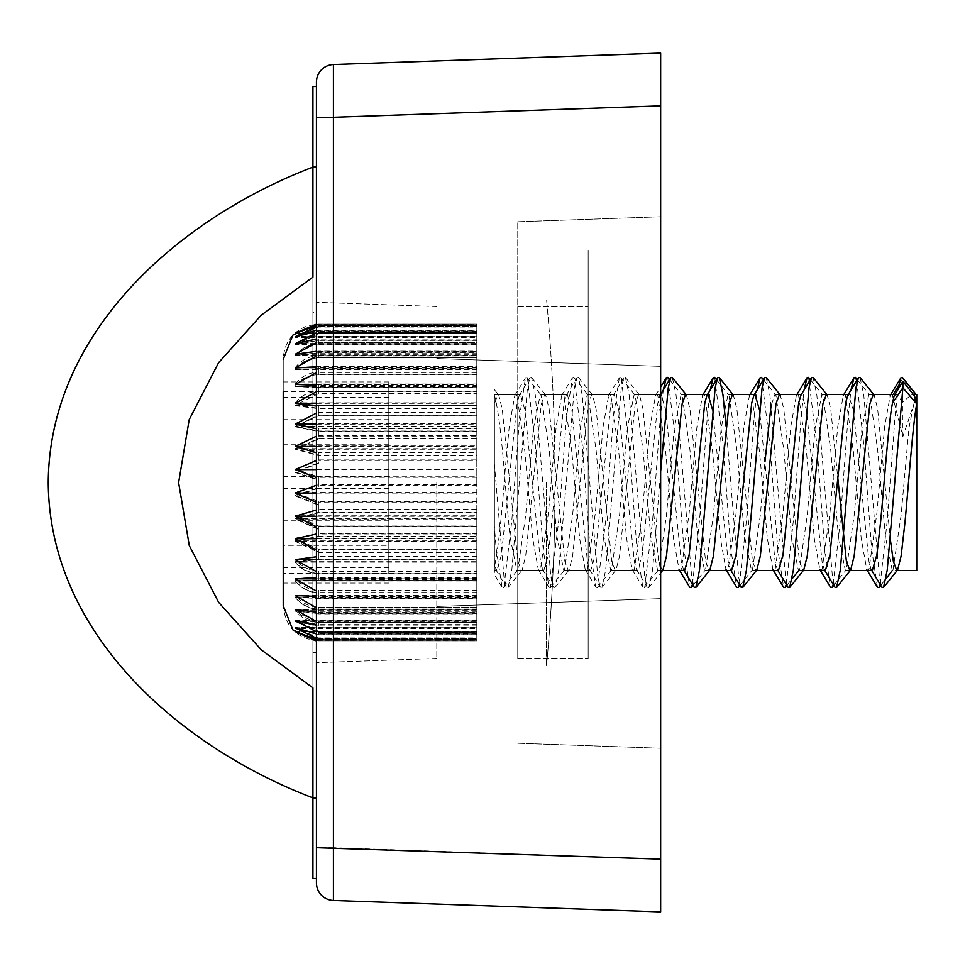 <?xml version="1.0" encoding="UTF-8"?>
<svg xmlns="http://www.w3.org/2000/svg" width="965" height="965" viewBox="0 0 965 965"><rect width="100%" height="100%" fill="white"/><g stroke="black" fill="none" stroke-linecap="round" stroke-linejoin="round"><path stroke-width="0.72" stroke-dasharray="4.83 3.62" d="M546.552 482.5L546.552 665.512L546.552 482.5M312.925 797.934L312.925 312.479L316.436 312.479L316.436 86.548L316.436 797.934L312.925 797.934L312.925 687.9L312.925 797.886L312.925 687.9L261.274 649.819L218.669 602.389L189.297 545.611L178.609 482.621L189.212 419.63L218.572 362.744L261.201 315.241L312.925 277.1L312.925 167.066L316.436 167.066L316.436 117.308L316.436 882.866A17.599 17.599 0 0 0 333.42 900.454L660.651 911.889L660.651 53.111L333.42 64.546L333.42 117.308L660.651 105.873M312.925 167.114C180.708 217.559 49.275 330.549 48.25 482.5C49.275 634.451 180.708 747.441 312.925 797.886L312.925 167.114L312.925 797.886M436.807 482.5L436.807 658.48L436.807 482.5M660.651 482.5L660.651 216.775L660.651 482.5M517.759 482.5L517.759 221.769L517.759 482.5M316.436 482.5L316.436 662.678L316.436 482.5M316.436 312.479L316.436 86.548L312.925 86.548L312.925 312.479L312.925 167.066M316.436 652.521L312.925 652.521L312.925 878.452L316.436 878.452L316.436 652.521L316.436 878.452L316.436 797.934L316.436 847.692L333.42 847.692L333.42 117.308L316.436 117.308L316.436 82.134A17.599 17.599 0 0 1 333.42 64.546M333.42 900.454L333.42 847.692L660.651 859.127M316.436 797.934L316.436 167.066M916.75 442.935L916.75 570.484L916.75 442.935M873.289 394.516L874.145 395.047L877.643 408.943L890.285 538.989M872.312 570.484L871.202 569.579L869.031 561.992L853.398 410.089L848.295 394.516M826.354 394.516L827.222 395.047L830.72 408.943L837.668 476.541M825.389 570.484L824.279 569.579L822.108 561.992L806.463 410.089L801.927 394.516L800.817 395.421M779.43 394.516L780.299 395.047L783.785 408.943L799.43 561.087L802.892 570.484L803.761 569.953M778.466 570.484L777.356 569.579L775.184 561.992L759.491 409.775M732.507 394.516L733.364 395.047L736.862 408.943L752.507 561.087L755.969 570.484L756.837 569.953M731.53 570.484L730.421 569.579L728.249 561.992L712.568 409.775M685.572 394.516L686.441 395.047L689.939 408.943L705.572 561.087L709.046 570.484L709.902 569.953M684.607 570.484L683.497 569.579L681.326 561.992L665.681 410.089L661.146 394.516L660.036 395.421L657.865 403.008L642.22 554.911L637.684 570.484L636.574 569.579L634.403 561.992L618.758 410.089L614.21 394.516L613.101 395.421L610.929 403.008L595.296 554.911L590.749 570.484L589.639 569.579L587.468 561.992L571.823 410.089L567.287 394.516L566.178 395.421L564.006 403.008L548.361 554.911L543.826 570.484L542.716 569.579L540.545 561.992L524.9 410.089L520.364 394.516L519.254 395.421L517.083 403.008L501.438 554.911L496.891 570.484L494.406 565.743L494.406 570.484L494.406 403.913L497.868 394.516L498.736 395.047L502.222 408.943L517.867 561.087L521.329 570.484L522.198 569.953L525.684 556.057L541.329 403.913L544.791 394.516L545.659 395.047L549.157 408.943L564.79 561.087L568.252 570.484L569.121 569.953L572.619 556.057L588.264 403.913L591.726 394.516L592.582 395.047L596.081 408.943L611.726 561.087L615.188 570.484L616.044 569.953L619.542 556.057L635.187 403.913L638.649 394.516L639.518 395.047L643.004 408.943L658.649 561.087L662.111 570.484L662.979 569.953M894.109 395.988L896.22 394.516L902.878 401.898L911.732 394.516L914.53 395.988M494.406 565.743L494.406 463.876L503.995 577.239L506.432 587.215L508.097 587.528L511.812 570.038L527.457 387.761L529.894 377.785L531.558 377.472L535.273 394.962L550.919 577.239L553.355 587.215L555.02 587.528L558.735 570.038L574.38 387.761L576.817 377.785L578.481 377.472L582.209 394.962L597.842 577.239L600.278 587.215L601.943 587.528L605.67 570.038L621.315 387.761L623.74 377.785L625.404 377.472L629.132 394.962L644.777 577.239L647.213 587.215L648.878 587.528L652.593 570.038L660.651 471.644M672.34 377.472L676.055 394.962L691.7 577.239L694.137 587.215M726.042 426.011L738.623 577.239L741.06 587.215M766.198 377.472L769.913 394.962L785.558 577.239L787.995 587.215M813.121 377.472L816.836 394.962L832.481 577.239L834.918 587.215M860.044 377.472L863.772 394.962L879.404 577.239L881.841 587.215M494.406 463.876L494.406 403.913M902.878 401.898L902.878 381.247M388.811 391.754L388.811 573.246L388.811 391.754L283.228 391.754L283.228 605.682L283.228 359.318L283.228 605.682C285.314 627.069 297.051 638.794 318.426 640.881L295.242 631.798L318.426 639.662L476.806 639.662L476.806 631.798L476.806 640.856L318.426 640.856L476.806 640.881L476.806 631.617L476.806 639.325L318.426 639.325L318.426 638.034L476.806 638.034L476.806 627.757L476.806 633.933L318.426 633.933L318.426 631.436L476.806 631.436L476.806 620.338L476.806 624.813L318.426 624.813L318.426 621.171L476.806 621.171L476.806 609.518L476.806 612.196L318.426 612.196L318.426 607.504L476.806 607.504L476.806 595.562L476.806 596.382L318.426 596.382L318.426 590.749L476.806 590.749L476.806 577.758L318.426 577.758L318.426 571.328L476.806 571.328L476.806 556.793L318.426 556.793L318.426 549.724L476.806 549.724L476.806 533.995L318.426 533.995L318.426 526.456L476.806 526.456L476.806 509.93L318.426 509.93L318.426 502.114L476.806 502.114L476.806 485.19L318.426 485.19L318.426 477.289L476.806 477.289L476.806 460.389L318.426 460.389L318.426 452.585L476.806 452.585L476.806 436.12L318.426 436.12L318.426 428.629L476.806 428.629L476.806 413.008L318.426 413.008L318.426 405.988L476.806 405.988L476.806 391.597L318.426 391.597L318.426 385.24L476.806 385.24L476.806 372.43L318.426 372.43L318.426 366.881L476.806 366.881L476.806 367.955L476.806 355.964L318.426 355.964L318.426 351.369L476.806 351.369L476.806 354.288L476.806 342.623L318.426 342.623L318.426 339.089L476.806 339.089L476.806 343.793L476.806 332.72L318.426 332.72L318.426 330.344L476.806 330.344L476.806 336.701L476.806 326.508L318.426 326.508L318.426 325.338L476.806 325.338L476.806 333.202L476.806 324.144L318.426 324.144L476.806 324.119L476.806 333.383L476.806 325.675L318.426 325.675L295.242 333.383L476.806 333.383L476.806 324.228L318.426 324.228L295.242 333.432L318.426 324.204L476.806 324.204M295.242 426.277L318.426 415.276L476.806 415.276L476.806 431.005L318.426 431.005L295.242 426.277L476.806 426.277M318.426 431.005L318.426 438.544L476.806 438.544L476.806 455.07L318.426 455.07L295.242 448.677L318.426 438.544M318.426 455.07L318.426 462.886L295.242 471.897L318.426 479.81L318.426 487.711L295.242 495.383L318.426 504.611L318.426 512.415L476.806 512.415L476.806 518.555L295.242 518.555L318.426 512.415M318.426 536.371L476.806 536.371L476.806 551.992L318.426 551.992L295.242 540.834L318.426 536.371L318.426 528.88L295.242 518.555M295.242 561.678L318.426 559.012L476.806 559.012L476.806 573.403L318.426 573.403C308.921 572.969 301.201 569.061 295.242 561.678L476.806 561.678M295.242 580.568L318.426 579.76L476.806 579.76L476.806 592.57L318.426 592.57C308.921 592.124 301.201 588.119 295.242 580.568L476.806 580.568M295.242 597.045L318.426 598.119L476.806 598.119L476.806 597.045L476.806 609.036L318.426 609.036C308.921 608.589 301.201 604.585 295.242 597.045L476.806 597.045M295.242 610.712L318.426 613.631L476.806 613.631L476.806 610.712L476.806 622.377L318.426 622.377C308.921 621.942 301.201 618.046 295.242 610.712L476.806 610.712M295.242 621.207L318.426 625.911L476.806 625.911L476.806 621.207L476.806 632.28L318.426 632.28L295.242 621.207L476.806 621.207M295.242 628.299L318.426 634.656L476.806 634.656L476.806 628.299L476.806 638.492L318.426 638.492L295.242 628.299L476.806 628.299M476.806 408.207L318.426 408.207L295.242 405.276L318.426 393.672L476.806 393.672L476.806 415.276M388.811 397.556L283.228 397.556L283.228 573.246L388.811 573.246M388.811 488.314L283.228 488.314M388.811 476.686L283.228 476.686L283.228 397.556M388.811 567.444L283.228 567.444M295.242 448.677L476.806 448.677M295.242 540.834L476.806 540.834M476.806 551.992L476.806 559.012M476.806 573.403L476.806 579.76M476.806 592.57L476.806 598.119M476.806 609.036L476.806 613.631M476.806 622.377L476.806 625.911M476.806 632.28L476.806 634.656M476.806 638.492L476.806 639.662M295.242 631.798L476.806 631.798M295.242 631.834L476.806 631.834L476.806 639.723L318.426 639.723L295.242 631.834L318.426 640.869L476.806 640.796M295.242 631.617L476.806 631.617L476.806 640.772L318.426 640.772L295.242 631.568L318.426 639.252L476.806 639.252L476.806 631.568L295.242 631.568M476.806 639.325L476.806 638.034M295.242 627.757L476.806 627.757M476.806 633.933L476.806 631.436M295.242 620.338L476.806 620.338M476.806 624.813L476.806 621.171M295.242 609.518L476.806 609.518M476.806 612.196L476.806 607.504M295.242 595.562L476.806 595.562M476.806 596.382L476.806 590.749M316.436 578.831L476.806 578.831M476.806 577.758L476.806 571.328M316.436 559.724L476.806 559.724M476.806 556.793L476.806 549.724M316.436 538.723L476.806 538.723M476.806 533.995L476.806 526.456M316.436 516.323L476.806 516.323M476.806 509.93L476.806 502.114M316.436 493.103L476.806 493.103M476.806 485.19L476.806 477.289M316.436 469.617L476.806 469.617M476.806 460.389L476.806 452.585M316.436 446.445L476.806 446.445M476.806 436.12L476.806 428.629M316.436 424.166L476.806 424.166M476.806 413.008L476.806 405.988M316.436 403.322L476.806 403.322M476.806 391.597L476.806 385.24M316.436 384.432L476.806 384.432M476.806 372.43L476.806 366.881M295.242 367.955L476.806 367.955M476.806 355.964L476.806 351.369M295.242 354.288L476.806 354.288M476.806 342.623L476.806 339.089M295.242 343.793L476.806 343.793M476.806 332.72L476.806 330.344M295.242 336.701L476.806 336.701M476.806 326.508L476.806 325.338M295.242 333.202L476.806 333.202M295.242 337.243L318.426 326.966L476.806 326.966L476.806 337.243L476.806 331.067L318.426 331.067L295.242 337.243L476.806 337.243M476.806 325.675L476.806 326.966M295.242 344.662L318.426 333.564L476.806 333.564L476.806 344.662L476.806 340.187L318.426 340.187L295.242 344.662L476.806 344.662M476.806 331.067L476.806 333.564M295.242 355.482C301.201 348.148 308.921 344.264 318.426 343.83L476.806 343.83L476.806 355.482L476.806 352.804L318.426 352.804L295.242 355.482L476.806 355.482M476.806 340.187L476.806 343.83M295.242 369.438C301.201 361.923 308.921 357.943 318.426 357.496L476.806 357.496L476.806 369.438L476.806 368.618L318.426 368.618L295.242 369.438L476.806 369.438M476.806 352.804L476.806 357.496M295.242 386.169C301.201 378.678 308.921 374.697 318.426 374.251L476.806 374.251L476.806 387.242L318.426 387.242L295.242 386.169L476.806 386.169M476.806 368.618L476.806 374.251M476.806 387.242L476.806 393.672M295.242 405.276L476.806 405.276M893.216 394.516L892.504 395.722L902.878 436.602L916.75 395.409L916.75 570.484L892.287 570.484L885.46 536.902L877.643 449.799L869.827 395.409L868.814 394.516L861.998 428.098L854.182 515.201L846.353 569.591L845.352 570.484L838.537 536.902L830.72 449.799L822.892 395.409L821.891 394.516L815.075 428.098L807.259 515.201L799.43 569.591L798.429 570.484L791.614 536.902L783.785 449.799L775.969 395.409L774.967 394.516L771.059 405.65M892.987 570.062L901.105 515.201L908.933 428.098L915.749 394.516L916.75 395.409L916.026 394.516M892.504 395.722L891.322 394.516L890.249 395.421L884.676 426.506L876.859 513.271L869.031 569.278L867.861 570.484L866.775 569.579L861.214 538.494L853.398 451.729L845.569 395.722L844.399 394.516L843.314 395.421L837.753 426.506L829.924 513.271L822.108 569.278L820.938 570.484L819.852 569.579L814.291 538.494L806.463 451.729L798.646 395.722L797.464 394.516L796.39 395.421L790.818 426.506L783.001 513.271L775.184 569.278L774.002 570.484L772.929 569.579L767.356 538.494L759.539 451.729L751.711 395.722L750.541 394.516L749.467 395.421L743.894 426.506L736.078 513.271L728.249 569.278L727.079 570.484L725.994 569.579L720.433 538.494L712.604 451.729L704.788 395.722L703.618 394.516L702.532 395.421L696.971 426.506L689.143 513.271L681.326 569.278L680.144 570.484L679.071 569.579L673.51 538.494L665.681 451.729L657.865 395.722L656.683 394.516L655.609 395.421L650.036 426.506L642.22 513.271L634.403 569.278L633.221 570.484L632.147 569.579L626.575 538.494L618.758 451.729L610.929 395.722L609.759 394.516L608.686 395.421L603.113 426.506L595.296 513.271L587.468 569.278L586.298 570.484L585.212 569.579L579.651 538.494L571.823 451.729L564.006 395.722L562.836 394.516L561.751 395.421L556.19 426.506L548.361 513.271L540.545 569.278L539.363 570.484L538.289 569.579L532.716 538.494L524.9 451.729L517.083 395.722L515.901 394.516L514.827 395.421L509.255 426.506L505.165 469.967C501.667 517.698 498.073 550.062 494.406 567.082L494.406 395.409C498.314 408.183 502.222 441.391 506.13 495.033L510.051 536.902L516.866 570.484L517.867 569.591L525.684 515.201L533.512 428.098L540.328 394.516L541.027 394.938L549.157 449.799L556.974 536.902L563.789 570.484L564.489 570.062L572.619 515.201L580.435 428.098L587.251 394.516L587.95 394.938L596.081 449.799L603.897 536.902L610.712 570.484L611.412 570.062L619.542 515.201L627.359 428.098L634.186 394.516L635.187 395.409L643.004 449.799L650.832 536.902L657.648 570.484L658.649 569.591L666.465 515.201L674.294 428.098L681.109 394.516L682.11 395.409L689.939 449.799L697.755 536.902L704.571 570.484L705.572 569.591L713.4 515.201L721.217 428.098L728.032 394.516L729.045 395.409L736.862 449.799L744.678 536.902L751.494 570.484L752.507 569.591L760.324 515.201L765.004 461.415M915.749 394.516L916.75 394.516L916.75 395.409M502.017 587.227L494.406 574.609L494.406 526.637L496.167 548.639L502.017 587.227L503.501 587.613L503.995 586.732L511.812 520.605L519.628 416.361L525.479 377.773L526.962 377.387L527.457 378.268L535.273 444.395L543.102 548.639L548.94 587.227L550.436 587.613L558.735 520.605L566.564 416.361L572.402 377.773L573.898 377.387L574.38 378.268L582.209 444.395L590.025 548.639L595.863 587.227L597.359 587.613L605.67 520.605L613.487 416.361L619.337 377.773L620.821 377.387L621.315 378.268L629.132 444.395L636.948 548.639L642.799 587.227L644.282 587.613L644.777 586.732L652.593 520.605L660.41 416.361L663.293 390.029M667.744 377.387L676.055 444.395L683.883 548.639L689.722 587.227M692.448 584.404L699.516 520.605L707.345 416.361L710.216 390.029M714.679 377.387L722.99 444.395L730.807 548.639L736.657 587.227M739.371 584.404L746.452 520.605L754.268 416.361L757.151 390.029M761.602 377.387L769.913 444.395L777.73 548.639L783.58 587.227M786.306 584.404L793.375 520.605L801.203 416.361L804.074 390.029M808.537 377.387L816.836 444.395L824.665 548.639L830.503 587.227M833.229 584.404L840.31 520.605L848.126 416.361L850.997 390.029M856.691 380.596L863.772 444.395L871.588 548.639L877.438 587.227M880.152 584.404L887.233 520.605L895.05 416.361L898.029 389.39M902.384 377.387L902.878 378.268L898.753 385.204M494.406 526.637L494.406 395.409M902.878 436.602L902.878 378.268M318.426 512.898L295.242 519.098L476.806 519.098L476.806 512.898L318.426 512.898L318.426 505.105L295.242 495.95L318.426 488.206L318.426 480.305L295.242 472.464L318.426 463.381L318.426 455.564L476.806 455.564L476.806 449.232L295.242 449.232L318.426 455.564M295.242 515.768L318.426 509.436L476.806 509.436L476.806 525.985L318.426 525.985L295.242 515.768L476.806 515.768M295.242 538.193L318.426 533.524L476.806 533.524L476.806 549.266L318.426 549.266L295.242 538.193L476.806 538.193M295.242 559.242L318.426 556.347L476.806 556.347L476.806 570.918L318.426 570.918C308.921 570.484 301.201 566.588 295.242 559.242L476.806 559.242M295.242 578.397L318.426 577.36L476.806 577.36L476.806 590.387L318.426 590.387C308.921 589.929 301.201 585.936 295.242 578.397L476.806 578.397M295.242 595.188L318.426 596.032L476.806 596.032L476.806 595.188L476.806 607.19L318.426 607.19C308.921 606.744 301.201 602.739 295.242 595.188L476.806 595.188M295.242 609.217L318.426 611.906L476.806 611.906L476.806 609.217L476.806 620.929L318.426 620.929C308.921 620.495 301.201 616.587 295.242 609.217L476.806 609.217M295.242 620.109L318.426 624.596L476.806 624.596L476.806 620.109L476.806 631.267L318.426 631.267L295.242 620.109L476.806 620.109M295.242 627.624L318.426 633.788L476.806 633.788L476.806 627.624L476.806 637.937L318.426 637.937L295.242 627.624L476.806 627.624M295.242 628.42L318.426 638.577L476.806 638.577L476.806 628.42L476.806 634.789L318.426 634.789L295.242 628.42L476.806 628.42M295.242 621.424L318.426 632.437L476.806 632.437L476.806 621.424L476.806 626.116L318.426 626.116L295.242 621.424L476.806 621.424M295.242 611.002L318.426 622.606L476.806 622.606L476.806 611.002L476.806 613.909L318.426 613.909L295.242 611.002L476.806 611.002M295.242 597.407C301.201 604.91 308.921 608.879 318.426 609.337L476.806 609.337L476.806 597.407L476.806 598.457L318.426 598.457L295.242 597.407L476.806 597.407M295.242 581.002C301.201 588.505 308.921 592.486 318.426 592.932L476.806 592.932L476.806 580.146L318.426 580.146L295.242 581.002L476.806 581.002M295.242 562.161C301.201 569.495 308.921 573.379 318.426 573.813L476.806 573.813L476.806 559.447L318.426 559.447L295.242 562.161L476.806 562.161M295.242 541.353L318.426 552.438L476.806 552.438L476.806 536.842L318.426 536.842L295.242 541.353L476.806 541.353M318.426 536.842L318.426 529.351L295.242 519.098M476.806 501.619L318.426 501.619L295.242 492.536L318.426 484.695L476.806 484.695L476.806 509.436M388.811 545.309L388.811 381.935L388.811 545.309L283.228 545.309L283.228 583.065L283.228 381.935L283.228 545.309M388.811 444.744L283.228 444.744M388.811 381.935L283.228 381.935M388.811 419.691L283.228 419.691M388.811 520.256L283.228 520.256M388.811 583.065L283.228 583.065M295.242 426.807L318.426 431.476L476.806 431.476L476.806 415.734L318.426 415.734L295.242 426.807L476.806 426.807M295.242 405.758L318.426 408.653L476.806 408.653L476.806 394.082L318.426 394.082C308.921 394.516 301.201 398.412 295.242 405.758L476.806 405.758M476.806 415.734L476.806 408.653M295.242 386.603L318.426 387.641L476.806 387.641L476.806 374.613L318.426 374.613C308.921 375.071 301.201 379.064 295.242 386.603L476.806 386.603M476.806 394.082L476.806 387.641M295.242 369.812L318.426 368.968L476.806 368.968L476.806 369.812L476.806 357.81L318.426 357.81C308.921 358.256 301.201 362.261 295.242 369.812L476.806 369.812M476.806 374.613L476.806 368.968M295.242 355.783L318.426 353.094L476.806 353.094L476.806 355.783L476.806 344.071L318.426 344.071C308.921 344.505 301.201 348.413 295.242 355.783L476.806 355.783M476.806 357.81L476.806 353.094M295.242 344.891L318.426 340.404L476.806 340.404L476.806 344.891L476.806 333.733L318.426 333.733L295.242 344.891L476.806 344.891M476.806 344.071L476.806 340.404M295.242 337.376L318.426 331.212L476.806 331.212L476.806 337.376L476.806 327.063L318.426 327.063L295.242 337.376L476.806 337.376M476.806 333.733L476.806 331.212M318.426 325.748L476.806 325.748L476.806 333.432L295.242 333.432L318.426 325.748L318.426 327.063M476.806 327.063L476.806 325.748M476.806 324.228L476.806 333.166L476.806 325.277L318.426 325.277L295.242 333.166L476.806 333.166M295.242 333.166L318.426 324.204M295.242 336.58L318.426 326.423L476.806 326.423L476.806 336.58L476.806 330.211L318.426 330.211L295.242 336.58L476.806 336.58M476.806 325.277L476.806 326.423M295.242 343.576L318.426 332.563L476.806 332.563L476.806 343.576L476.806 338.884L318.426 338.884L295.242 343.576L476.806 343.576M476.806 330.211L476.806 332.563M295.242 353.998L318.426 342.394L476.806 342.394L476.806 353.998L476.806 351.091L318.426 351.091L295.242 353.998L476.806 353.998M476.806 338.884L476.806 342.394M295.242 367.593C301.201 360.09 308.921 356.121 318.426 355.663L476.806 355.663L476.806 367.593L476.806 366.543L318.426 366.543L295.242 367.593L476.806 367.593M476.806 351.091L476.806 355.663M295.242 383.998C301.201 376.495 308.921 372.514 318.426 372.068L476.806 372.068L476.806 384.854L318.426 384.854L295.242 383.998L476.806 383.998M476.806 366.543L476.806 372.068M295.242 402.839C301.201 395.505 308.921 391.621 318.426 391.187L476.806 391.187L476.806 405.553L318.426 405.553L295.242 402.839L476.806 402.839M476.806 384.854L476.806 391.187M295.242 423.647L318.426 412.562L476.806 412.562L476.806 428.158L318.426 428.158L295.242 423.647L476.806 423.647M476.806 405.553L476.806 412.562M295.242 445.902L318.426 435.649L476.806 435.649L476.806 452.103L318.426 452.103L295.242 445.902L476.806 445.902M476.806 428.158L476.806 435.649M295.242 469.05L318.426 459.895L476.806 459.895L476.806 476.794L318.426 476.794L295.242 469.05L476.806 469.05M476.806 452.103L476.806 459.895M476.806 476.794L476.806 484.695M295.242 492.536L476.806 492.536M476.806 559.447L476.806 552.438M476.806 580.146L476.806 573.813M476.806 598.457L476.806 592.932M476.806 613.909L476.806 609.337M476.806 626.116L476.806 622.606M476.806 634.789L476.806 632.437M476.806 639.723L476.806 638.577M476.806 640.772L476.806 631.834M318.426 640.772L476.806 640.881L316.436 640.82M476.806 637.937L476.806 639.252M476.806 631.267L476.806 633.788M476.806 620.929L476.806 624.596M476.806 607.19L476.806 611.906M476.806 590.387L476.806 596.032M476.806 570.918L476.806 577.36M476.806 549.266L476.806 556.347M476.806 525.985L476.806 533.524M318.426 431.476L318.426 439.015L295.242 449.232M588.155 409.425L588.155 658.48L588.155 409.425M517.759 409.425L517.759 658.48L517.759 409.425M588.155 588.457L588.155 250.369L588.155 588.457M588.155 393.913L588.155 658.48L588.155 393.913M517.759 393.913L517.759 658.48L517.759 393.913M588.155 610.954L588.155 262.022L588.155 610.954M318.426 408.207L318.426 415.276M318.426 551.992L318.426 559.012M318.426 573.403L318.426 579.76M318.426 592.57L318.426 598.119M318.426 609.036L318.426 613.631M318.426 622.377L318.426 625.911M318.426 632.28L318.426 634.656M318.426 638.492L318.426 639.662M318.426 325.675L318.426 326.966M318.426 331.067L318.426 333.564M318.426 340.187L318.426 343.83M318.426 352.804L318.426 357.496M318.426 368.618L318.426 374.251M318.426 387.242L318.426 393.672M318.426 501.619L318.426 509.436M318.426 525.985L318.426 533.524M318.426 549.266L318.426 556.347M318.426 570.918L318.426 577.36M318.426 590.387L318.426 596.032M318.426 607.19L318.426 611.906M318.426 620.929L318.426 624.596M318.426 631.267L318.426 633.788M318.426 637.937L318.426 639.252M318.426 639.723L318.426 638.577M318.426 634.789L318.426 632.437M318.426 626.116L318.426 622.606M318.426 613.909L318.426 609.337M318.426 598.457L318.426 592.932M318.426 580.146L318.426 573.813M318.426 559.447L318.426 552.438M318.426 415.734L318.426 408.653M318.426 394.082L318.426 387.641M318.426 374.613L318.426 368.968M318.426 357.81L318.426 353.094M318.426 344.071L318.426 340.404M318.426 333.733L318.426 331.212M318.426 324.228L316.436 324.18M318.426 325.277L318.426 326.423M318.426 330.211L318.426 332.563M318.426 338.884L318.426 342.394M318.426 351.091L318.426 355.663M318.426 366.543L318.426 372.068M318.426 384.854L318.426 391.187M318.426 405.553L318.426 412.562M318.426 428.158L318.426 435.649M318.426 452.103L318.426 459.895M318.426 476.794L318.426 484.695M555.068 482.5A1970.952 1970.952 0 0 0 546.552 299.488A1970.952 1970.952 0 0 1 546.552 665.512A1970.952 1970.952 0 0 0 555.068 482.5M660.651 598.65L436.807 606.466L660.651 598.65M517.759 743.231L660.651 748.225L517.759 743.231M517.759 221.769L660.651 216.775L517.759 221.769M436.807 658.48L316.436 662.678L436.807 658.48M436.807 306.52L316.436 302.322L436.807 306.52M660.651 366.35L436.807 358.534L660.651 366.35M637.684 570.484L615.188 570.484M590.749 570.484L568.252 570.484M543.826 570.484L521.329 570.484M496.891 570.484L494.406 570.484M913.385 394.516L911.732 394.516M896.22 394.516L894.977 394.516M661.146 394.516L638.649 394.516M614.21 394.516L591.726 394.516M567.287 394.516L544.791 394.516M520.364 394.516L497.868 394.516M508.097 587.528L522.198 569.953M531.558 377.472L545.659 395.047M555.02 587.528L569.121 569.953M578.481 377.472L592.582 395.047M601.943 587.528L616.044 569.953M625.404 377.472L639.518 395.047M648.878 587.528L660.651 572.848M494.406 389.667L498.736 395.047M871.202 569.579L871.757 570.484M824.279 569.579L824.822 570.484M777.356 569.579L777.899 570.484M730.421 569.579L730.975 570.484M683.497 569.579L684.04 570.484M660.036 395.421L660.651 394.395M636.574 569.579L647.213 587.215M613.101 395.421L623.74 377.785M589.639 569.579L600.278 587.215M566.178 395.421L576.817 377.785M542.716 569.579L553.355 587.215M519.254 395.421L529.894 377.785M495.793 569.579L506.432 587.215M318.426 324.119L476.806 324.119L318.426 324.119L307.546 325.844C292.226 331.755 284.12 342.913 283.228 359.318M867.861 570.484L845.352 570.484M820.938 570.484L798.429 570.484M774.002 570.484L751.506 570.484M727.079 570.484L704.571 570.484M680.156 570.484L657.648 570.484M633.221 570.484L610.712 570.484M586.298 570.484L563.789 570.484M539.363 570.484L516.866 570.484M891.322 394.516L868.814 394.516M844.399 394.516L821.891 394.516M797.464 394.516L774.967 394.516M750.541 394.516L728.032 394.516M703.618 394.516L681.109 394.516M656.683 394.516L634.186 394.516M609.759 394.516L587.251 394.516M562.836 394.516L540.328 394.516M515.901 394.516L494.406 394.516M503.501 587.613L517.566 570.062M526.962 377.387L541.027 394.938M550.436 587.613L564.489 570.062M573.898 377.387L587.95 394.938M597.359 587.613L611.412 570.062M620.821 377.387L634.886 394.938M644.282 587.613L658.347 570.062M669.553 379.643L681.809 394.938M693.027 585.357L705.27 570.062M716.488 379.643L728.732 394.938M739.95 585.357L752.193 570.062M763.653 379.945L775.667 394.938M786.873 585.357L792.169 578.735M810.335 379.643L822.59 394.938M833.808 585.357L846.052 570.062M857.27 379.643L869.513 394.938M880.731 585.357L886.027 578.735M890.249 395.421L890.792 394.516M866.775 569.579L867.33 570.484M843.314 395.421L843.868 394.516M819.852 569.579L820.407 570.484M796.39 395.421L796.945 394.516M772.929 569.579L773.472 570.484M749.467 395.421L750.01 394.516M725.994 569.579L726.549 570.484M702.532 395.421L703.087 394.516M679.071 569.579L679.625 570.484M655.609 395.421L660.651 387.074M632.147 569.579L642.799 587.227M608.686 395.421L619.337 377.773M585.212 569.579L595.863 587.227M561.751 395.421L572.402 377.773M538.289 569.579L548.94 587.227M514.827 395.421L525.479 377.773M517.759 658.48L588.155 658.48L517.759 658.48M517.759 306.52L588.155 306.52L517.759 306.52"/><path stroke-width="1.45" d="M312.925 167.114C180.708 217.559 49.275 330.549 48.25 482.5C49.275 634.451 180.708 747.441 312.925 797.886M316.436 797.934L312.925 797.934L312.925 687.9L261.274 649.819L218.669 602.389L189.297 545.611L178.609 482.621L189.212 419.63L218.572 362.744L261.201 315.241L312.925 277.1L312.925 167.066L316.436 167.066M312.925 167.066L312.925 86.548L316.436 86.548L316.436 117.308L333.42 117.308L333.42 900.454A17.599 17.599 0 0 1 316.436 882.866L316.436 847.692L316.436 878.452L312.925 878.452L312.925 797.934M660.651 859.127L316.436 847.692L316.436 82.134A17.599 17.599 0 0 1 333.42 64.546L660.651 53.111L660.651 911.889L333.42 900.454M333.42 64.546L333.42 117.308L660.651 105.873M890.285 538.989L893.288 561.087L896.75 570.484L916.75 570.484L916.75 394.516L913.385 394.516M896.75 570.484L897.619 569.953L901.105 556.057L905.013 522.065C908.933 480.474 912.842 424.118 916.75 403.913L902.878 387.761L892.504 403.008C888.524 422.537 884.591 479.689 880.587 522.065L876.859 554.911L872.312 570.484L849.827 570.484L850.684 569.953L854.182 556.057L869.827 403.913L873.289 394.516L894.977 394.516M837.668 476.541L846.353 561.087L849.827 570.484M848.85 394.516L847.74 395.421L845.569 403.008L829.924 554.911L825.389 570.484L802.892 570.484M777.356 569.579L787.995 587.215L789.659 587.528L803.761 569.953L807.259 556.057L822.892 403.913L826.354 394.516L848.295 394.516M789.659 587.528L793.375 570.038L809.02 387.761L811.456 377.785L800.817 395.421L798.646 403.008L783.001 554.911L778.466 570.484L756.403 570.484M730.421 569.579L741.06 587.215L742.724 587.528L756.837 569.953L760.324 556.057L775.969 403.913L779.43 394.516L801.36 394.516M759.491 409.775L754.992 394.516L753.894 395.421L751.711 403.008L736.078 554.911L731.53 570.484L709.468 570.484M683.497 569.579L694.137 587.215L695.801 587.528L709.902 569.953L713.4 556.057L729.045 403.913L732.507 394.516L754.992 394.516M712.568 409.775L708.069 394.516L706.959 395.421L704.788 403.008L689.143 554.911L684.607 570.484L662.545 570.484M660.651 572.848L662.979 569.953L666.465 556.057L682.11 403.913L685.572 394.516L707.514 394.516M892.504 403.008L894.109 395.988L902.878 381.247L902.878 387.761L887.233 570.038L883.506 587.528L897.619 569.953M902.878 381.247L914.543 395.988L916.75 403.913M660.651 471.644L668.238 387.761L670.675 377.785L672.34 377.472L686.441 395.047M695.801 587.528L699.516 570.038L715.162 387.761L717.598 377.785L719.263 377.472L722.99 394.962L726.042 426.011M742.724 587.528L746.452 570.038L762.097 387.761L764.533 377.785L766.198 377.472L780.299 395.047M811.456 377.785L813.121 377.472L827.222 395.047M824.279 569.579L834.918 587.215L836.583 587.528L840.31 570.038L855.943 387.761L858.38 377.785L860.044 377.472L874.145 395.047M871.202 569.579L881.841 587.215L883.506 587.528M316.436 640.82L292.841 629.856L283.228 605.682L283.228 391.754M316.436 639.276L295.242 631.617L315.543 640.676M316.436 633.896L295.242 627.757L315.543 637.889M316.436 624.789L295.242 620.338L315.543 631.291M316.436 612.172L295.242 609.518L315.543 621.014M316.436 596.37L295.242 595.562L315.543 607.335M316.436 577.758L295.242 578.831L315.543 590.592M316.436 556.805L295.242 559.724L315.543 571.171M283.228 573.246L283.228 476.686M295.242 578.831L316.436 578.831M295.242 559.724L316.436 559.724M316.436 534.019L295.242 538.723L316.436 538.723M295.242 538.723L315.543 549.567M316.436 509.966L295.242 516.323L316.436 516.323M295.242 516.323L315.543 526.323M316.436 485.238L295.242 493.103L316.436 493.103M295.242 493.103L315.543 501.993M316.436 460.438L295.242 469.617L316.436 469.617M295.242 469.617L315.543 477.18M316.436 436.192L295.242 446.445L316.436 446.445M295.242 446.445L315.543 452.513M316.436 413.08L295.242 424.166L316.436 424.166M295.242 424.166L315.543 428.569M316.436 391.669L295.242 403.322L316.436 403.322M295.242 403.322L315.543 405.951M316.436 372.502L295.242 384.432L316.436 384.432M295.242 384.432L315.543 385.228M316.436 356.049L295.242 367.955L315.543 366.893M316.436 342.696L295.242 354.288L315.543 351.417M316.436 332.792L295.242 343.793L315.543 339.161M316.436 326.58L295.242 336.701L315.543 330.428M283.228 359.318L292.841 335.144L316.436 324.18L295.242 333.202L315.543 325.446M892.287 570.484L886.027 578.735M765.004 461.415L771.059 405.65M663.293 390.029L666.26 377.773L667.744 377.387L669.553 379.643M679.071 569.579L689.722 587.227L691.217 587.613L692.448 584.404M710.216 390.029L713.183 377.773L714.679 377.387L716.488 379.643M725.994 569.579L736.657 587.227L738.141 587.613L739.371 584.404M757.151 390.029L760.118 377.773L761.602 377.387L763.653 379.945M772.929 569.579L783.58 587.227L785.064 587.613L786.306 584.404M804.074 390.029L807.042 377.773L808.537 377.387L810.335 379.643M819.852 569.579L830.503 587.227L831.999 587.613L833.229 584.404M850.997 390.029L853.965 377.773L855.46 377.387L856.691 380.596M866.775 569.579L877.438 587.227L878.922 587.613L880.152 584.404M898.029 389.39L900.9 377.773L902.384 377.387L916.448 394.938M916.026 394.516L902.878 378.268M898.753 385.204L893.216 394.516M719.263 377.472L733.364 395.047M836.583 587.528L850.684 569.953M847.74 395.421L858.38 377.785M753.894 395.421L764.533 377.785M706.959 395.421L717.598 377.785M660.036 395.421L670.675 377.785M691.217 587.613L693.027 585.357M738.141 587.613L739.95 585.357M785.064 587.613L786.873 585.357M792.169 578.735L799.129 570.062M831.999 587.613L833.808 585.357M855.46 377.387L857.27 379.643M878.922 587.613L880.731 585.357M890.249 395.421L900.9 377.773M843.314 395.421L853.965 377.773M796.39 395.421L807.042 377.773M749.467 395.421L760.118 377.773M702.532 395.421L713.183 377.773M660.651 387.074L666.26 377.773"/></g></svg>
